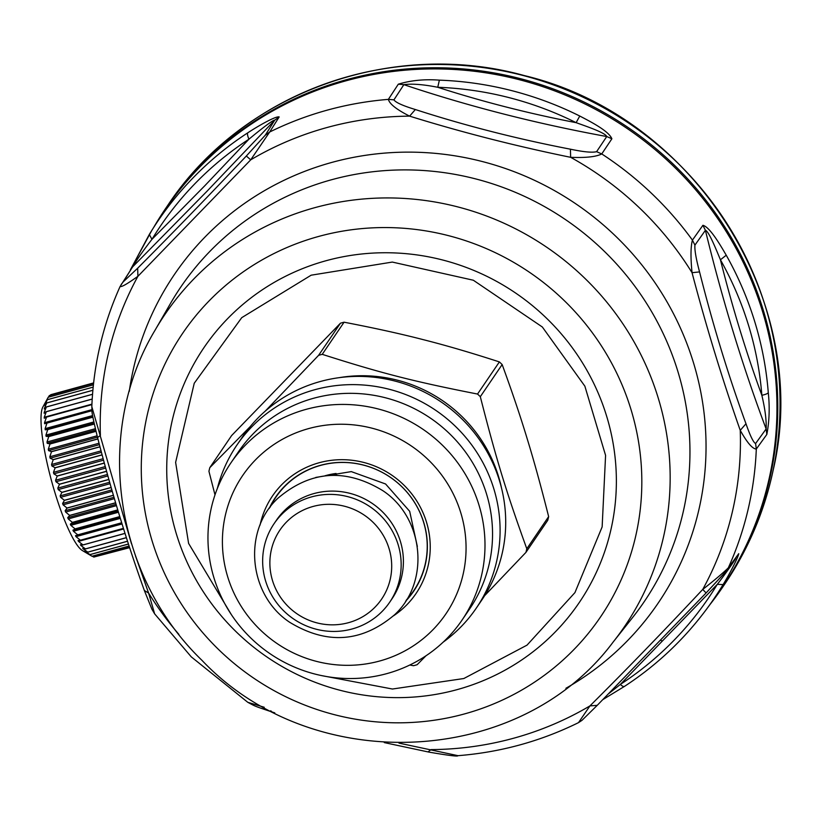 <?xml version="1.0" encoding="UTF-8"?>
<svg xmlns="http://www.w3.org/2000/svg" width="821" height="821" viewBox="0 0 821 821"><rect width="100%" height="100%" fill="white"/><g stroke="black" fill="none" stroke-linecap="round" stroke-linejoin="round"><path stroke-width="1.23" d="M45.781 402.136L48.213 397.241A84.194 15.363 74.6 0 1 48.223 397.21L42.887 406.97A75.778 13.824 74.6 0 0 41.05 422.333A75.778 13.824 74.6 0 0 56.793 498.563A75.778 13.824 74.6 0 0 82.377 550.552L92.024 556.258L129.102 546.057M45.853 411.998L44.19 412.46A80.827 14.747 74.6 0 0 44.18 413.312L46.304 411.649A84.194 15.363 74.6 0 0 46.304 411.721L92.198 399.098M44.19 412.46L46.376 407L92.537 394.306M45.268 408.078L44.406 408.314A80.827 14.747 74.6 0 0 44.344 409.043L46.376 406.939A84.194 15.363 74.6 0 0 46.376 407M44.406 408.314L46.715 402.988L92.865 390.293M45.319 404.753L44.888 404.876A80.827 14.747 74.6 0 0 44.786 405.461L46.725 402.937A84.194 15.363 74.6 0 0 46.715 402.988M44.888 404.876L47.331 399.724L93.173 387.122L47.341 399.683A84.194 15.363 74.6 0 0 47.331 399.724M45.627 402.177A80.827 14.747 74.6 0 0 45.473 402.618L47.341 399.683M48.398 397.169L49.342 395.568A84.194 15.363 74.6 0 0 49.342 395.568L93.563 383.407L49.363 395.548M50.348 395.281L50.728 394.716A84.194 15.363 74.6 0 0 50.728 394.716L93.615 382.914L50.738 394.706M91.921 404.148L44.231 417.263A80.827 14.747 74.6 0 0 44.231 417.294L46.304 411.721M94.877 556.792L129.626 547.658M93.83 557.069A84.194 15.363 74.6 0 0 93.851 557.069L129.502 547.268L93.83 557.069L92.239 556.197M121.734 522.956L75.501 535.672A80.827 14.747 74.6 0 0 75.973 536.636L80.417 540.208A84.194 15.363 74.6 0 0 80.448 540.269L78.005 540.546A80.827 14.747 74.6 0 0 78.477 541.388L82.983 544.908A84.194 15.363 74.6 0 0 83.013 544.959L80.437 544.764A80.827 14.747 74.6 0 0 80.879 545.483L85.456 548.89A84.194 15.363 74.6 0 0 85.487 548.941L82.757 548.284A80.827 14.747 74.6 0 0 83.178 548.869L87.796 552.133A84.194 15.363 74.6 0 0 87.826 552.174L84.943 551.076A80.827 14.747 74.6 0 0 85.343 551.517L89.982 554.596A84.194 15.363 74.6 0 0 90.012 554.616L86.975 553.108A80.827 14.747 74.6 0 0 87.344 553.395L92.003 556.238A84.194 15.363 74.6 0 0 92.024 556.258M75.501 535.672L121.703 522.854M119.979 517.251L72.925 530.192A80.827 14.747 74.6 0 0 73.418 531.269L77.769 534.851A84.194 15.363 74.6 0 0 77.81 534.923M72.925 530.192L75.111 528.97L119.804 516.676M118.08 511.031L70.329 524.167A80.827 14.747 74.6 0 0 70.822 525.337L75.08 528.888A84.194 15.363 74.6 0 0 75.111 528.97M70.329 524.167L72.402 522.464L117.772 509.995M116.079 504.351L67.722 517.651A80.827 14.747 74.6 0 0 68.215 518.913L72.361 522.382A84.194 15.363 74.6 0 0 72.402 522.464M67.722 517.651L69.693 515.496L115.638 502.863M113.986 497.29L65.146 510.713A80.827 14.747 74.6 0 0 65.629 512.047L69.662 515.403A84.194 15.363 74.6 0 0 69.693 515.496M65.146 510.713L67.024 508.107L113.421 495.35M111.841 489.901L62.612 503.437A80.827 14.747 74.6 0 0 63.084 504.823L66.994 508.014A84.194 15.363 74.6 0 0 67.024 508.107M62.612 503.437L64.418 500.389L111.163 487.541M109.655 482.266L60.149 495.884A80.827 14.747 74.6 0 0 60.61 497.321L64.377 500.287A84.194 15.363 74.6 0 0 64.418 500.389M60.149 495.884L61.893 492.426L108.875 479.505M107.469 474.466L57.798 488.126A80.827 14.747 74.6 0 0 58.229 489.593L61.862 492.323A84.194 15.363 74.6 0 0 61.893 492.426M57.798 488.126L59.492 484.287L106.597 471.336M105.283 466.585L55.561 480.264A80.827 14.747 74.6 0 0 55.972 481.742L59.461 484.185A84.194 15.363 74.6 0 0 59.492 484.287M55.561 480.264L57.224 476.067L104.339 463.116M103.138 458.693L53.478 472.352A80.827 14.747 74.6 0 0 53.858 473.84L57.193 475.964A84.194 15.363 74.6 0 0 57.224 476.067M53.478 472.352L55.12 467.847L102.122 454.916M101.055 450.883L51.559 464.491A80.827 14.747 74.6 0 0 51.897 465.969L55.099 467.734A84.194 15.363 74.6 0 0 55.12 467.847M51.559 464.491L53.201 459.698L99.988 446.84M99.043 443.227L49.824 456.763A80.827 14.747 74.6 0 0 50.132 458.2L53.18 459.596A84.194 15.363 74.6 0 0 53.201 459.698M49.824 456.763L51.487 451.724L97.935 438.958M97.124 435.807L48.306 449.231A80.827 14.747 74.6 0 0 48.572 450.626L51.466 451.622A84.194 15.363 74.6 0 0 51.487 451.724M48.306 449.231L49.999 443.997L96.006 431.343M95.359 428.685L47.002 441.985A80.827 14.747 74.6 0 0 47.228 443.33L49.978 443.904A84.194 15.363 74.6 0 0 49.999 443.997M47.002 441.985L48.737 436.598L94.292 424.067M93.83 421.932L45.935 435.099A80.827 14.747 74.6 0 0 46.109 436.362L48.726 436.505A84.194 15.363 74.6 0 0 48.737 436.598M45.935 435.099L47.731 429.599L92.886 417.181M92.609 415.58L45.104 428.634A80.827 14.747 74.6 0 0 45.247 429.814L47.721 429.516A84.194 15.363 74.6 0 0 47.731 429.599M45.104 428.634L46.992 423.082L91.952 410.716M91.87 409.658L44.539 422.671A80.827 14.747 74.6 0 0 44.632 423.749L46.982 423A84.194 15.363 74.6 0 0 46.992 423.082M44.539 422.671L46.51 417.099L91.901 404.609M44.231 417.294A80.827 14.747 74.6 0 0 44.272 418.228L46.51 417.027A84.194 15.363 74.6 0 0 46.51 417.099M46.304 411.649L92.209 399.037M46.376 406.939L92.537 394.254M46.725 402.937L92.876 390.252M48.213 397.241L93.409 384.813L48.223 397.21M92.003 556.238L129.092 546.037M90.012 554.616L128.445 544.046M89.982 554.596L128.435 544.015M87.826 552.174L127.542 541.255M87.796 552.133L127.522 541.213M84.091 548.623L83.178 548.869M85.487 548.941L126.393 537.693M85.456 548.89L126.372 537.642M82.829 544.949L80.879 545.483M83.013 544.959L125.028 533.414M82.983 544.908L125.008 533.352M123.622 528.97L78.477 541.388M80.448 540.269L123.458 528.447M80.417 540.208L123.437 528.375M122.052 523.962L75.973 536.636M77.769 534.851L121.682 522.772M120.318 518.369L73.418 531.269M75.08 528.888L119.774 516.594M118.45 512.242L70.822 525.337M72.361 522.382L117.742 509.903M116.459 505.644L68.215 518.913M69.662 515.403L115.607 502.76M114.386 498.645L65.629 512.047M66.994 508.014L113.39 495.248M112.251 491.307L63.084 504.823M64.377 500.287L111.133 487.438M110.065 483.713L60.61 497.321M61.862 492.323L108.844 479.402M107.879 475.944L58.229 489.593M59.461 484.185L106.566 471.233M105.693 468.073L55.972 481.742M57.193 475.964L104.308 463.003M103.538 460.181L53.858 473.84M55.099 467.734L102.102 454.813M101.445 452.34L51.897 465.969M53.18 459.596L99.957 446.737M99.413 444.654L50.132 458.2M51.466 451.622L97.904 438.855M264.208 707.25L247.768 702.294L191.272 656.862L154.646 613.851L151.947 609.274L144.352 590.504C126.927 542.106 111.307 490.999 97.473 437.172L48.572 450.626M49.978 443.904L95.985 431.251M95.677 429.999L47.228 443.33M48.726 436.505L94.271 423.975M94.097 423.164L46.109 436.362M47.721 429.516L92.865 417.099M92.804 416.74L45.247 429.814M46.982 423L91.942 410.633M46.51 417.027L91.911 404.537M217.329 488.536A144.814 140.699 34.2 0 1 236.807 445.218L242.421 436.977A144.814 140.699 34.2 0 1 417.263 388.774A144.814 140.699 34.2 0 1 502.729 550.901A144.814 140.699 34.2 0 1 481.937 599.812L476.334 608.063A144.814 140.699 34.2 0 1 443.217 642.114M339.196 377.66A139.765 135.783 34.2 0 1 501.508 488.002M236.807 445.218A144.814 140.699 34.2 0 1 411.66 397.015A144.814 140.699 34.2 0 1 497.116 559.142A144.814 140.699 34.2 0 1 476.334 608.063M265.234 411.136L318.599 355.329A164.179 159.51 34.2 0 1 320.416 354.826A164.179 159.51 34.2 0 1 322.232 354.333C381.221 373.206 414.174 381.632 477.535 394.049A164.179 159.51 34.2 0 1 480.316 396.687L502.154 364.555C512.078 391.689 520.37 416.237 527.02 438.209C533.619 459.596 540.639 484.985 548.079 514.387L548.644 516.614L526.805 548.746A164.179 159.51 34.2 0 1 525.943 552.379L484.647 595.677M214.999 494.889L208.934 471.305A164.179 159.51 34.2 0 1 209.786 467.683L250.189 426.633M526.805 548.746L526.076 546.755C506.085 491.317 496.233 459.062 480.316 396.687M426.007 655.774L417.13 664.723A164.179 159.51 34.2 0 1 415.313 665.236A164.179 159.51 34.2 0 1 413.497 665.718L409.812 665.01M477.535 394.049L499.384 361.917C471.1 352.743 445.762 345.333 423.349 339.678C401.028 333.89 374.602 328.072 344.071 322.201L322.232 354.333M318.599 355.329L340.448 323.207A164.179 159.51 34.2 0 1 342.254 322.694A164.179 159.51 34.2 0 1 344.071 322.201M340.448 323.207L231.625 435.551L209.786 467.683M499.384 361.917A164.179 159.51 34.2 0 1 502.154 364.555M525.943 552.379L547.792 520.247A164.179 159.51 34.2 0 0 548.644 516.614M320.949 675.467L392.448 689.024L463.824 678.526L527.031 645.132L574.936 592.618L602.142 526.908L605.58 455.398L584.86 386.157L542.332 326.994L473.327 280.228L392.315 262.073L311.159 275.189L241.743 317.655L194.238 383.253L175.622 462.367L188.604 543.41L231.286 614.508M462.059 620.06L469.612 608.966A139.765 135.783 -145.8 0 0 489.675 561.749A139.765 135.783 -145.8 0 0 407.185 405.276A139.765 135.783 -145.8 0 0 238.449 451.807L230.896 462.9A139.765 135.783 34.2 0 1 399.642 416.38A139.765 135.783 34.2 0 1 482.122 572.853A139.765 135.783 34.2 0 1 462.059 620.06A139.765 135.783 34.2 0 1 293.323 666.59A139.765 135.783 34.2 0 1 210.833 510.118A139.765 135.783 34.2 0 1 230.896 462.9M463.537 572.37A122.924 119.425 34.2 0 1 319.543 662.126A122.924 119.425 34.2 0 1 224.933 517.189A122.924 119.425 34.2 0 1 368.927 427.433A122.924 119.425 34.2 0 1 463.537 572.37M578.795 722.213L589.93 705.906C625.951 670.131 663.553 631.298 702.745 589.427C714.783 579.975 723.301 572.791 728.299 567.865L738.726 553.682C738.777 556.197 728.986 575.234 723.075 584.593A336.107 326.542 34.2 0 1 707.394 608.043L714.958 597.76A336.579 327.004 34.2 0 0 676.75 169.413A336.579 327.004 34.2 0 0 205.024 161.799A336.579 327.004 34.2 0 0 158.627 219.535L151.844 230.352A336.107 326.542 34.2 0 1 247.726 132.848C257.035 126.711 275.507 115.894 279.171 116.941L274.737 120.164C273.013 119.63 257.158 132.284 248.927 139.211A331.171 321.75 -145.8 0 0 200.108 178.475A331.171 321.75 -145.8 0 0 151.957 239.332L149.309 234.457A336.107 326.542 34.2 0 1 151.844 230.352L130.365 269.842M726.246 255.218A336.107 326.542 34.2 0 1 768.292 392.746A16.841 3.151 175.5 0 1 761.857 395.301C765.121 409.227 766.547 420.434 766.137 428.931C742.851 366.977 722.613 300.763 705.403 230.301C708.78 231.081 716.23 249.676 720.428 259.785L726.246 255.218C720.417 245.212 709.837 226.976 702.909 225.303L705.403 230.301L694.925 245.12C694.515 249.841 696.054 258.769 699.554 271.905L692.041 272.695C706.614 327.907 722.685 380.451 740.244 430.348C747.141 442.693 752.498 448.923 756.305 449.036A335.317 325.783 34.2 0 1 728.299 567.865L738.726 553.682M458.026 755.679L399.006 743.118M702.909 225.303L692.431 240.122A335.317 325.783 34.2 0 0 656.749 198.425A335.317 325.783 -145.8 0 0 601.742 153.938C596.128 156.821 585.753 157.95 570.636 157.314C515.178 145.974 461.505 132.243 409.617 116.141C396.635 109.583 389.544 103.99 388.374 99.372A335.317 325.783 -145.8 0 0 269.678 132.017L250.713 159.838L137.897 276.318C126.988 284.107 121.077 287.453 120.174 286.365M154.646 613.851L148.601 593.049L135.475 555.868M131.483 543.841L91.819 406.682C92.475 412.717 89.91 405.943 97.473 437.172M315.757 477.432L351.296 471.613L385.572 483.98L409.679 511.309L417.335 546.488M578.446 722.654L578.446 722.665C540.526 741.332 500.328 752.344 457.861 755.689C458.139 756.675 448.502 755.484 428.942 752.108L384.29 742.595M578.446 722.665L581.966 720.356L597.247 705.331L706.111 592.947L597.247 705.331L589.93 705.906A322.992 313.807 34.2 0 1 431.025 749.604L428.429 751.605M725.22 572.391L706.091 592.947L702.745 589.427A322.992 313.807 34.2 0 0 740.244 430.348L745.981 423.749C750.199 435.879 753.411 442.478 755.597 443.545L756.305 449.036L766.845 434.412C769.349 421.194 769.831 407.308 768.292 392.746M694.925 245.12L692.431 240.122C690.666 246.659 690.533 257.517 692.041 272.695A322.992 313.807 34.2 0 0 644.28 212.588A322.992 313.807 34.2 0 0 570.636 157.314L570.431 149.196C516.82 138.852 465.127 125.634 415.344 109.532L409.617 116.141A322.992 313.807 34.2 0 0 250.713 159.838L246.331 156.011C208.318 196.26 172.102 233.657 137.671 268.19L137.897 276.318A322.992 313.807 34.2 0 0 100.398 435.397L97.791 437.388M270.714 710.77L272.038 711.981C253.72 705.773 256.131 706.748 247.768 702.294L247.634 702.212M144.352 590.504L148.601 593.049A322.992 313.807 34.2 0 0 178.896 634.387M336.631 475.297L336.076 473.481A69.877 67.897 -145.8 0 0 324.829 475.841M130.57 269.504L149.299 234.478M398.308 84.183C410.736 80.376 424.416 79.032 439.368 80.15A336.107 326.542 34.2 0 1 579.831 116.069C590.278 121.529 608.782 130.939 611.881 138.79L606.74 136.532C536.216 123.632 468.596 106.34 403.87 84.655L398.308 84.183L388.374 99.372L393.936 99.854L403.87 84.655C412.07 83.547 423.359 84.43 437.757 87.283L439.368 80.15M334.855 475.267L336.076 473.481M755.597 443.545L766.137 428.931L766.845 434.412M735.657 558.208C735.698 559.368 723.937 575.88 717.297 584.336L723.075 584.593M624.658 686.202A16.841 3.695 -123.1 0 1 624.432 686.418A16.841 3.695 -123.1 0 1 620.327 684.447L609.008 693.396M662.321 641.068L717.297 584.336A331.171 321.75 -145.8 0 1 669.146 645.183A331.171 321.75 -145.8 0 1 620.327 684.447L662.321 641.068L660.71 640.277M720.428 259.785C732.342 307.208 746.156 352.383 761.857 395.301A331.171 321.75 -145.8 0 0 720.428 259.785M137.682 268.19L123.242 281.839L132.591 266.917L120.04 286.601M279.171 116.941L269.678 132.017L265.245 135.239L274.737 120.164L206.964 191.283L132.591 266.917C137.015 259.446 143.47 250.251 151.957 239.332L204.768 185.772L248.927 139.211A16.841 3.695 56.9 0 1 247.726 132.848M579.831 116.069A16.841 0.544 116.5 0 0 576.157 122.678C586.512 126.403 605.272 132.704 606.74 136.532L596.6 151.669L601.742 153.938L611.881 138.79M576.157 122.678C528.467 113.462 482.338 101.66 437.757 87.283A331.171 321.75 -145.8 0 1 576.157 122.678M153.845 227.15A336.784 327.199 34.2 0 1 165.503 208.667A336.784 327.199 34.2 0 1 572.124 96.56A336.784 327.199 34.2 0 1 770.868 473.604A336.784 327.199 34.2 0 1 722.531 587.364A336.784 327.199 34.2 0 1 709.631 604.995M274.111 523.634L276.359 520.329A69.877 67.897 34.2 0 1 360.727 497.074A69.877 67.897 34.2 0 1 401.972 575.305A69.877 67.897 34.2 0 1 391.935 598.909L389.698 602.214A69.877 67.897 34.2 0 1 305.33 625.469A69.877 67.897 34.2 0 1 264.085 547.238A69.877 67.897 34.2 0 1 274.111 523.634A69.877 67.897 34.2 0 1 358.49 500.369A69.877 67.897 34.2 0 1 399.724 578.6A69.877 67.897 34.2 0 1 389.698 602.214M271.135 550.778A61.462 59.717 34.2 0 1 343.127 505.9A61.462 59.717 34.2 0 1 390.437 578.364A61.462 59.717 34.2 0 1 318.435 623.242A61.462 59.717 34.2 0 1 271.135 550.778M234.262 629.902A226.842 220.387 -145.8 0 0 552.184 635.033A226.842 220.387 -145.8 0 0 548.838 320.477A226.842 220.387 -145.8 0 0 230.917 315.346A226.842 220.387 -145.8 0 0 234.262 629.902M216.446 647.41A252.519 245.335 -145.8 0 0 570.369 653.126A252.519 245.335 -145.8 0 0 566.654 302.97A252.519 245.335 -145.8 0 0 212.731 297.253A252.519 245.335 -145.8 0 0 216.446 647.41M613.123 642.084A277.775 269.873 -145.8 0 0 587.467 280.885A277.775 269.873 -145.8 0 0 154.861 330.535C93.461 432.954 114.047 575.644 201.997 660.371C312.216 776.789 519.406 767.912 613.123 642.084L632.447 617.72A280.074 272.11 34.2 0 0 606.586 253.535A280.074 272.11 34.2 0 0 170.399 303.606L154.861 330.535M260.062 525.101A86.78 84.306 34.2 0 1 361.774 461.966A86.78 84.306 34.2 0 1 428.459 564.253A86.78 84.306 34.2 0 1 393.505 615.822M269.175 508.476A83.526 81.146 34.2 0 1 370.209 467.118A83.526 81.146 34.2 0 1 425.637 563.042A83.526 81.146 34.2 0 1 405.605 601.229M565.895 688.296A292.399 284.076 -145.8 0 0 618.993 239.445A292.399 284.076 -145.8 0 0 322.807 165.062A292.399 284.076 -145.8 0 0 129.256 391.443M406.416 599.946A83.28 80.91 -145.8 0 0 425.514 562.796A83.28 80.91 -145.8 0 0 370.876 467.385A83.28 80.91 -145.8 0 0 270.078 507.255M699.554 271.905C713.028 325.321 728.504 375.936 745.981 423.749M596.6 151.669C592.403 152.798 583.669 151.977 570.431 149.196M415.344 109.532C402.783 105.714 395.65 102.481 393.936 99.854M265.245 135.239L246.331 156.011M123.242 281.839L121.19 284.466M165.503 208.667L167.751 205.373A336.784 327.199 34.2 0 1 574.361 93.266A336.784 327.199 34.2 0 1 773.115 470.3A336.784 327.199 34.2 0 1 724.769 584.059L722.531 587.364M274.768 712.854L272.038 711.981M120.04 286.611C102.923 324.706 93.512 364.729 91.819 406.682M706.111 592.947L726.606 570.749M602.963 699.533L624.432 686.418C656.841 665.226 684.498 639.097 707.394 608.043M167.751 205.373C241.846 92.999 391.535 38.587 524.403 75.604C694.997 116.305 812.749 302.898 773.177 470.146C764.433 511.35 748.3 549.321 724.769 584.059M277.96 498.214C310.625 470.546 345.59 468.042 382.853 490.691C424.047 517.825 430.286 581.894 394.593 614.765C361.938 642.422 326.963 644.937 289.7 622.287C248.517 595.153 242.267 531.084 277.96 498.214"/></g></svg>
